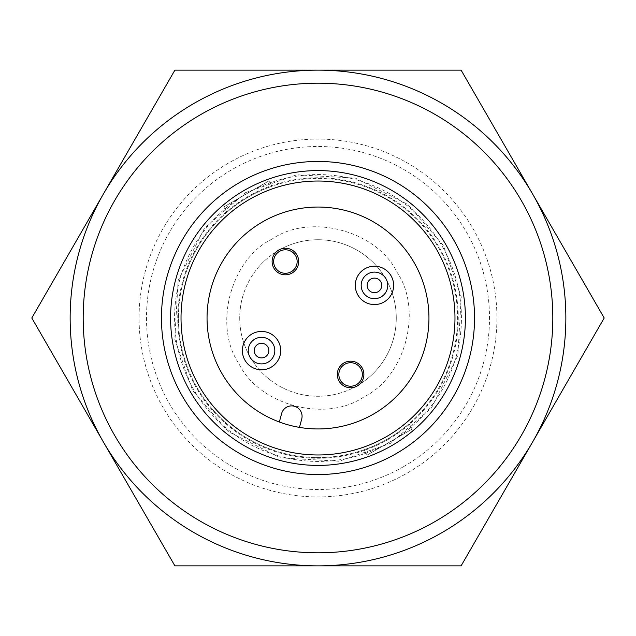 <?xml version="1.0" encoding="UTF-8"?>
<svg xmlns="http://www.w3.org/2000/svg" width="636" height="636" viewBox="0 0 636 636"><rect width="100%" height="100%" fill="white"/><g stroke="black" fill="none" stroke-linecap="round" stroke-linejoin="round"><path stroke-width="0.48" stroke-dasharray="3.18 2.39" d="M245.607 192.613L296.845 174.773L355.468 178.152L407.93 204.538L443.387 245.607L461.227 296.845L457.848 355.468L431.462 407.93L390.393 443.387L339.155 461.227L280.532 457.848L228.07 431.462L192.613 390.393L174.773 339.155L178.152 280.532L204.538 228.07L245.607 192.613M387.785 438.88A139.578 139.578 0 0 0 438.88 248.215A139.578 139.578 0 0 0 248.215 197.12A139.578 139.578 0 0 1 438.88 248.215A139.578 139.578 0 0 1 387.785 438.88A139.578 139.578 0 0 0 409.099 423.743A139.578 139.578 0 0 1 364.023 449.771A139.578 139.578 0 0 0 387.785 438.88A139.578 139.578 0 0 1 197.12 387.785A139.578 139.578 0 0 1 271.977 186.229A139.578 139.578 0 0 0 197.12 387.785A139.578 139.578 0 0 0 387.785 438.88A139.578 139.578 0 0 1 197.12 387.785A139.578 139.578 0 0 1 248.215 197.12A139.578 139.578 0 0 0 226.901 212.257A139.578 139.578 0 0 1 248.215 197.12M388.127 439.46A140.254 140.254 0 0 0 439.46 247.873A140.254 140.254 0 0 0 247.873 196.54A140.254 140.254 0 0 0 196.54 388.127A140.254 140.254 0 0 0 388.127 439.46M272.343 238.921C230.781 258.892 212.909 325.576 238.921 363.657C258.892 405.212 325.576 423.091 363.657 397.079C405.219 377.108 423.091 310.424 397.079 272.343C377.108 230.789 310.424 212.909 272.343 238.921M357.138 385.782A78.268 78.268 0 0 1 250.218 357.138A78.268 78.268 0 0 1 278.862 250.218A78.268 78.268 0 0 1 385.782 278.862A78.268 78.268 0 0 1 357.138 385.782A78.268 78.268 0 0 0 385.782 278.862A78.268 78.268 0 0 0 278.862 250.218A78.268 78.268 0 0 0 250.218 357.138A78.268 78.268 0 0 0 357.138 385.782A78.268 78.268 0 0 0 385.782 278.862A78.268 78.268 0 0 0 278.862 250.218M435.406 521.353A234.811 234.811 0 0 0 521.353 200.594A234.811 234.811 0 0 0 200.594 114.647A234.811 234.811 0 0 0 114.647 435.406A234.811 234.811 0 0 0 435.406 521.353M318 565.857A247.857 247.857 0 0 0 532.65 441.925L604.2 318L461.1 70.143L174.9 70.143L31.8 318L174.9 565.857L461.1 565.857L532.65 441.925A247.857 247.857 0 0 0 318 70.143A247.857 247.857 0 0 0 103.35 441.925A247.857 247.857 0 0 0 318 565.857M407.461 472.953A178.923 178.923 0 0 0 472.953 228.539A178.923 178.923 0 0 0 228.539 163.047A178.923 178.923 0 0 0 163.047 407.461A178.923 178.923 0 0 0 407.461 472.953A178.923 178.923 0 0 0 472.953 228.539A178.923 178.923 0 0 0 228.539 163.047A178.923 178.923 0 0 0 163.047 407.461A178.923 178.923 0 0 0 407.461 472.953M244.296 190.339A147.409 147.409 0 0 1 445.661 244.296A147.409 147.409 0 0 1 391.704 445.661A147.409 147.409 0 0 1 190.339 391.704A147.409 147.409 0 0 1 244.296 190.339M239.732 182.429A156.543 156.543 0 0 1 453.571 239.732A156.543 156.543 0 0 1 396.268 453.571A156.543 156.543 0 0 1 182.429 396.268A156.543 156.543 0 0 1 239.732 182.429M403.757 466.53A171.513 171.513 0 0 0 466.53 232.243A171.513 171.513 0 0 0 232.243 169.47A171.513 171.513 0 0 0 169.47 403.757A171.513 171.513 0 0 0 403.757 466.53M389.717 442.219A143.442 143.442 0 0 0 442.219 246.283A143.442 143.442 0 0 0 246.283 193.781A143.442 143.442 0 0 0 193.781 389.717A143.442 143.442 0 0 0 389.717 442.219M249.511 199.378A136.971 136.971 0 0 1 436.622 249.511A136.971 136.971 0 0 1 386.489 436.622A136.971 136.971 0 0 1 199.378 386.489A136.971 136.971 0 0 1 249.511 199.378M279.355 422.002A110.95 110.95 0 0 0 414.084 262.525A110.95 110.95 0 0 0 207.439 327.302A110.95 110.95 0 0 0 279.355 422.002L281.605 413.607A10.407 10.407 0 0 1 294.357 406.245A10.407 10.407 0 0 1 301.718 418.997L299.469 427.392M278.759 250.028A13.284 13.284 0 0 1 296.909 254.893A13.284 13.284 0 0 1 292.043 273.043A13.284 13.284 0 0 1 273.893 268.177A13.284 13.284 0 0 1 278.759 250.028M343.957 362.957A13.284 13.284 0 0 1 362.107 367.823A13.284 13.284 0 0 1 357.241 385.973A13.284 13.284 0 0 1 339.091 381.107A13.284 13.284 0 0 1 343.957 362.957M254.893 339.091A13.284 13.284 0 0 1 273.043 343.957A13.284 13.284 0 0 1 268.177 362.107A13.284 13.284 0 0 1 250.028 357.241A13.284 13.284 0 0 1 254.893 339.091M367.823 273.893A13.284 13.284 0 0 1 385.973 278.759A13.284 13.284 0 0 1 381.107 296.909A13.284 13.284 0 0 1 362.957 292.043A13.284 13.284 0 0 1 367.823 273.893M223.824 206.931L226.901 212.257L223.824 206.931L268.901 180.91L223.824 206.931M271.977 186.229L268.901 180.91L271.977 186.229M412.176 429.069L409.099 423.743L412.176 429.069L367.099 455.09L412.176 429.069M364.023 449.771L367.099 455.09L364.023 449.771"/><path stroke-width="0.95" d="M200.594 114.647A234.811 234.811 0 0 1 521.353 200.594A234.811 234.811 0 0 1 435.406 521.353A234.811 234.811 0 0 1 114.647 435.406A234.811 234.811 0 0 1 200.594 114.647M103.35 194.075A247.857 247.857 0 0 1 532.65 194.075A247.857 247.857 0 0 1 318 565.857A247.857 247.857 0 0 1 103.35 194.075L31.8 318L174.9 565.857L461.1 565.857L604.2 318L461.1 70.143L174.9 70.143L103.35 194.075M239.732 182.429A156.543 156.543 0 0 1 453.571 239.732A156.543 156.543 0 0 1 396.268 453.571A156.543 156.543 0 0 1 182.429 396.268A156.543 156.543 0 0 1 239.732 182.429M244.296 190.339A147.409 147.409 0 0 1 445.661 244.296A147.409 147.409 0 0 1 391.704 445.661A147.409 147.409 0 0 1 190.339 391.704A147.409 147.409 0 0 1 244.296 190.339M249.511 199.378A136.971 136.971 0 0 1 436.622 249.511A136.971 136.971 0 0 1 386.489 436.622A136.971 136.971 0 0 1 199.378 386.489A136.971 136.971 0 0 1 249.511 199.378M373.475 414.084A110.95 110.95 0 0 1 221.916 373.475A110.95 110.95 0 0 1 262.525 221.916A110.95 110.95 0 0 1 414.084 262.525A110.95 110.95 0 0 1 373.475 414.084M279.522 251.363A11.75 11.75 0 0 1 295.573 255.664A11.75 11.75 0 0 1 291.272 271.715A11.75 11.75 0 0 1 275.221 267.414A11.75 11.75 0 0 1 279.522 251.363M278.759 250.028A13.284 13.284 0 0 1 296.909 254.893A13.284 13.284 0 0 1 292.043 273.043A13.284 13.284 0 0 1 273.893 268.177A13.284 13.284 0 0 1 278.759 250.028M344.728 364.285A11.75 11.75 0 0 1 360.779 368.586A11.75 11.75 0 0 1 356.478 384.637A11.75 11.75 0 0 1 340.427 380.336A11.75 11.75 0 0 1 344.728 364.285M343.957 362.957A13.284 13.284 0 0 1 362.107 367.823A13.284 13.284 0 0 1 357.241 385.973A13.284 13.284 0 0 1 339.091 381.107A13.284 13.284 0 0 1 343.957 362.957M257.89 344.283A7.298 7.298 0 0 1 267.851 346.954A7.298 7.298 0 0 1 265.18 356.915A7.298 7.298 0 0 1 255.219 354.244A7.298 7.298 0 0 1 257.89 344.283M254.893 339.091A13.284 13.284 0 0 1 273.043 343.957A13.284 13.284 0 0 1 268.177 362.107A13.284 13.284 0 0 1 250.028 357.241A13.284 13.284 0 0 1 254.893 339.091M251.951 333.995A19.175 19.175 0 0 1 278.147 341.015A19.175 19.175 0 0 1 271.127 367.211A19.175 19.175 0 0 1 244.932 360.191A19.175 19.175 0 0 1 251.951 333.995M370.82 279.085A7.298 7.298 0 0 1 380.781 281.756A7.298 7.298 0 0 1 378.11 291.717A7.298 7.298 0 0 1 368.149 289.046A7.298 7.298 0 0 1 370.82 279.085M367.823 273.893A13.284 13.284 0 0 1 385.973 278.759A13.284 13.284 0 0 1 381.107 296.909A13.284 13.284 0 0 1 362.957 292.043A13.284 13.284 0 0 1 367.823 273.893M364.873 268.79A19.175 19.175 0 0 1 391.068 275.809A19.175 19.175 0 0 1 384.049 302.005A19.175 19.175 0 0 1 357.853 294.985A19.175 19.175 0 0 1 364.873 268.79M299.469 427.392L301.718 418.997A10.407 10.407 0 0 0 294.357 406.245A10.407 10.407 0 0 0 281.605 413.607L279.355 422.002"/></g></svg>
